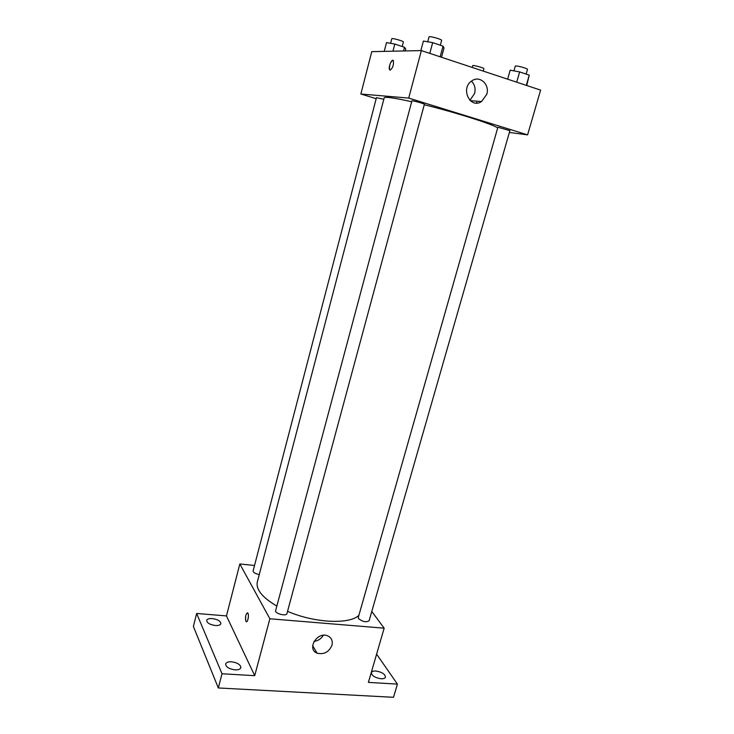 <?xml version="1.0" encoding="UTF-8"?>
<svg xmlns="http://www.w3.org/2000/svg" width="734" height="734" viewBox="0 0 734 734"><rect width="100%" height="100%" fill="white"/><g stroke="black" fill="none" stroke-linecap="round" stroke-linejoin="round"><path stroke-width="1.1" d="M376.606 654.15L397.424 684.106L393.507 697.3L218.328 687.96L193.391 626.451L196.648 613.477L226.457 615.918L239.834 563.969L254.533 565.483M375.817 671.023C381.845 672.014 385.056 674.051 385.46 677.115C385.001 678.308 383.533 678.849 381.029 678.748C374.964 677.748 371.743 675.711 371.349 672.647C371.817 671.454 373.303 670.904 375.817 671.023M397.424 684.106L368.395 682.391L384.157 628.185L269.873 618.78L254.707 675.684L222.017 673.757L218.328 687.96M331.979 645.259C328.905 652.159 323.951 654.792 317.097 653.159C306.445 649.195 317.143 631.35 327.538 635.8C331.474 637.607 332.961 640.754 331.979 645.259M222.017 673.757L196.648 613.477M231.485 661.784C237.486 662.664 240.614 664.637 240.871 667.683C240.284 669.243 238.348 669.968 235.082 669.867C229.036 668.977 225.898 667.013 225.65 663.967C226.255 662.389 228.201 661.664 231.485 661.784M212.254 618.569C217.741 619.413 220.613 621.12 220.87 623.689C220.338 625.074 218.493 625.68 215.346 625.524C209.832 624.671 206.942 622.964 206.685 620.395C207.236 619.001 209.089 618.395 212.254 618.569M254.707 675.684L226.457 615.918M411.691 101.742C394.158 97.851 384.992 96.549 384.185 97.851L257.313 581.998C255.799 589.448 262.313 597.485 276.846 606.101M287.563 611.33C314.427 623.038 349.549 624.643 358.889 615.331M269.873 618.78L239.834 563.969M371.789 611.477L384.157 628.185M275.645 610.578C274.544 613.532 286.434 616.661 286.957 613.551L424.39 104.301C424.867 103.797 411.765 100.191 411.921 100.87L275.645 610.578M383.809 99.283L376.45 97.65L253.111 570.914C253.285 572.548 255.34 573.759 259.267 574.548M358.587 618.652L358.275 617.477L497.836 127.422L498.551 127.404L509.882 130.661L369.129 620.725C366.266 622.533 362.752 621.845 358.587 618.652M246.477 621.753L245.899 621.23C245.184 616.34 245.826 613.624 247.817 613.064C249.386 614.789 247.542 623.634 246.055 621.487L245.89 621.23C245.128 617.285 245.633 614.477 247.395 612.798M323.318 635.295C321.153 638.828 318.061 640.846 314.033 641.36M424.27 104.733C455.392 112.394 491.532 123.853 497.725 127.844M509.368 132.45L527.599 134.863L408.71 98.081L360.853 94.016L376.175 98.686M527.599 134.863L540.609 90.108L421.371 50.591L371.771 51.646L360.853 94.016M476.99 101.182L476.467 103.054M421.371 50.591L408.71 98.081M486.78 94.301L481.532 101.549C470.063 109.421 460.025 88.163 471.916 80.813C479.733 75.07 489.982 84.502 486.78 94.301M390.176 70.134L389.561 69.684C388.075 67.271 392.066 57.903 393.387 60.757C393.809 64.987 392.745 68.115 390.176 70.134M390.011 70.106L389.571 69.684C389.185 65.161 390.314 62.041 392.938 60.335M471.457 81.144C474.714 84.456 475.76 88.575 474.604 93.512L469.888 100.319M526.718 85.511L529.251 75.134L519.635 71.904L510.176 70.189L507.625 79.18M529.251 75.134L526.306 85.373M519.635 71.904L516.699 82.19M513.947 70.877L515.286 66.161C515.259 65.069 528.076 68.473 527.48 69.4L526.131 74.088M441.501 57.261L444.015 47.967L443.042 46.132L432.675 42.636L423.408 41.049L420.857 50.6M443.042 46.132L440.152 56.812M432.675 42.636L429.785 53.38M427.72 41.792L429.032 36.902C429.005 35.709 442.253 39.379 441.639 40.388L440.336 45.214M472.191 67.436L472.678 65.693C472.632 64.748 484.422 67.941 483.899 68.73L483.238 71.097M405.26 50.93L405.774 48.958L404.498 47.27L394.809 44.068L386.506 42.6L384.231 51.38M404.498 47.27L403.526 50.967M394.809 44.068L392.938 51.196M390.607 43.324L391.791 38.755C391.745 37.737 403.939 41.168 403.397 42.012L402.214 46.517M312.656 645.7L317.097 653.159M470.246 100.65L481.532 101.549"/></g></svg>
